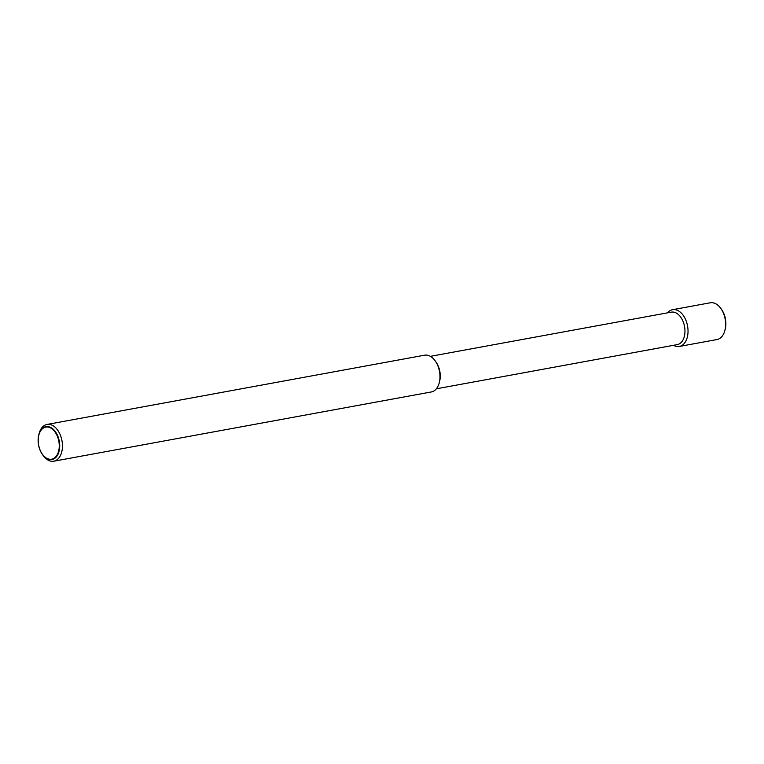 <?xml version="1.0" encoding="UTF-8"?>
<svg xmlns="http://www.w3.org/2000/svg" width="764" height="764" viewBox="0 0 764 764"><rect width="100%" height="100%" fill="white"/><g stroke="black" fill="none" stroke-linecap="round" stroke-linejoin="round"><path stroke-width="1.15" d="M42.297 454.313L43.013 455.334A18.689 11.756 -100.4 0 0 53.766 461.208A18.689 11.756 -100.4 0 0 62.361 448.124A18.689 11.756 -100.4 0 0 47.024 424.45A18.689 11.756 -100.4 0 0 39.059 433.761L38.754 434.974A16.751 10.543 79.6 0 1 50.223 427.21A16.751 10.543 79.6 0 1 59.64 447.847A16.751 10.543 79.6 0 1 47.616 458.992A16.751 10.543 79.6 0 1 42.297 454.313A16.751 10.543 79.6 0 1 38.2 438.355A16.751 10.543 79.6 0 1 38.754 434.974M53.766 461.208L431.316 391.951A18.689 11.756 -100.4 0 0 439.29 382.64A18.689 11.756 -100.4 0 0 439.902 378.858A18.689 11.756 -100.4 0 0 435.327 361.066A18.689 11.756 -100.4 0 0 424.574 355.193L47.024 424.45M439.29 382.64L439.634 381.274A16.502 10.39 -100.4 0 0 440.169 377.941A16.502 10.39 -100.4 0 0 436.139 362.222L435.327 361.066M436.339 388.809L677.305 344.612A16.502 10.39 -100.4 0 0 684.888 333.047A16.502 10.39 -100.4 0 0 671.346 312.142L430.39 356.339M673.542 345.299A18.689 11.756 -100.4 0 0 679.358 346.445A18.689 11.756 -100.4 0 0 687.944 333.362A18.689 11.756 -100.4 0 0 672.616 309.687A18.689 11.756 -100.4 0 0 667.593 312.829M679.358 346.445L716.976 339.55A18.689 11.756 -100.4 0 0 724.941 330.239A18.689 11.756 -100.4 0 0 725.561 326.457A18.689 11.756 -100.4 0 0 720.987 308.666A18.689 11.756 -100.4 0 0 710.234 302.792L672.616 309.687M724.941 330.239L725.246 329.026A16.751 10.543 -100.4 0 0 725.8 325.645A16.751 10.543 -100.4 0 0 721.703 309.687L720.987 308.666M47.464 458.629A16.321 10.276 -100.4 0 0 59.181 447.761A16.321 10.276 -100.4 0 0 50.004 427.649A16.321 10.276 -100.4 0 0 38.286 438.517A16.321 10.276 -100.4 0 0 47.464 458.629"/></g></svg>
